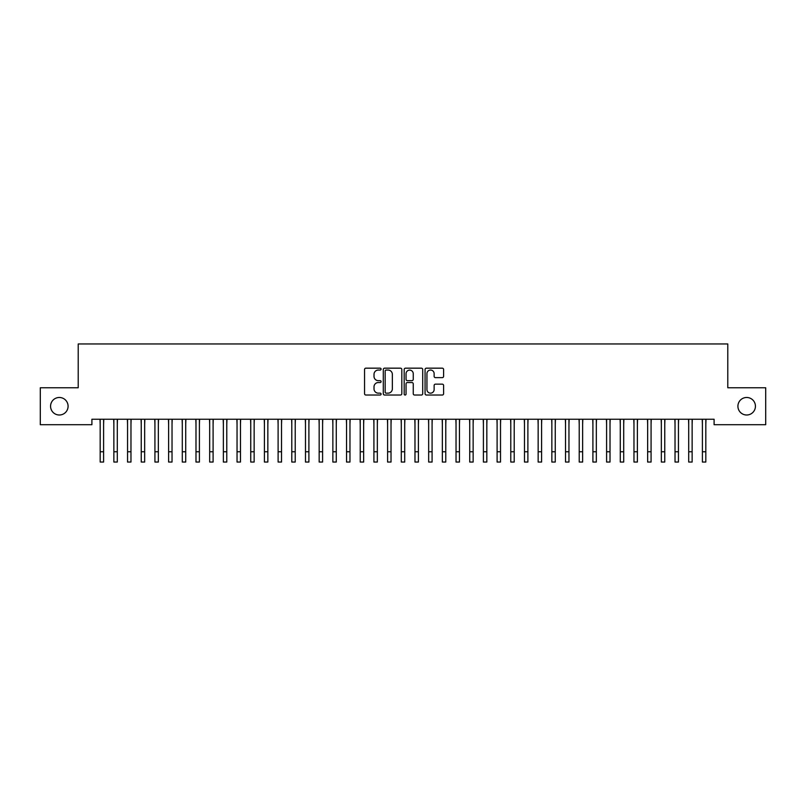<?xml version="1.0" encoding="UTF-8"?>
<svg xmlns="http://www.w3.org/2000/svg" width="806" height="806" viewBox="0 0 806 806"><rect width="100%" height="100%" fill="white"/><g stroke="black" fill="none" stroke-linecap="round" stroke-linejoin="round"><path stroke-width="1.21" d="M381.097 369.108A0.937 0.937 0 0 0 380.16 368.171L365.884 368.171A1.34 1.34 0 0 0 364.544 369.511L364.544 393.691A1.34 1.34 0 0 0 365.884 395.031L380.16 395.031A0.937 0.937 0 0 0 381.097 394.094A0.937 0.937 0 0 0 380.16 393.157L378.316 393.157A4.302 4.302 0 0 1 374.014 388.855L374.014 386.84A4.302 4.302 0 0 1 378.316 382.538L380.16 382.538A0.937 0.937 0 0 0 381.097 381.601A0.937 0.937 0 0 0 380.16 380.664L378.316 380.664A4.302 4.302 0 0 1 374.014 376.362L374.014 374.347A4.302 4.302 0 0 1 378.316 370.045L380.16 370.045A0.937 0.937 0 0 0 381.097 369.108M737.913 406.234A8.755 8.755 0 0 0 746.678 414.999A8.755 8.755 0 0 0 755.434 406.234A8.755 8.755 0 0 0 746.678 397.479A8.755 8.755 0 0 0 737.913 406.234M50.566 406.234A8.755 8.755 0 0 0 59.322 414.999A8.755 8.755 0 0 0 68.087 406.234A8.755 8.755 0 0 0 59.322 397.479A8.755 8.755 0 0 0 50.566 406.234M442.262 377.641A1.34 1.34 0 0 0 443.602 376.291L443.602 369.511A1.34 1.34 0 0 0 442.262 368.171L426.414 368.171A1.34 1.34 0 0 0 425.064 369.511L425.064 393.691A1.34 1.34 0 0 0 426.414 395.031L442.262 395.031A1.34 1.34 0 0 0 443.602 393.691L443.602 385.5A1.34 1.34 0 0 0 442.262 384.15L435.482 384.15A1.34 1.34 0 0 0 434.132 385.5L434.132 389.56A3.597 3.597 0 0 1 430.545 393.157A3.597 3.597 0 0 1 426.948 389.56L426.948 373.641A3.597 3.597 0 0 1 430.545 370.045A3.597 3.597 0 0 1 434.132 373.641L434.132 376.291A1.34 1.34 0 0 0 435.482 377.641L442.262 377.641M714.096 419.241L91.904 419.241L91.904 424.712L40.3 424.712L40.3 387.757L78.212 387.757L78.212 343.961L727.788 343.961L727.788 387.757L765.7 387.757L765.7 424.712L714.096 424.712L714.096 419.241M401.821 369.511A1.34 1.34 0 0 0 400.481 368.171L384.633 368.171A1.34 1.34 0 0 0 383.283 369.511L383.283 393.691A1.34 1.34 0 0 0 384.633 395.031L400.481 395.031A1.34 1.34 0 0 0 401.821 393.691L401.821 369.511M405.519 368.171L421.367 368.171A1.34 1.34 0 0 1 422.717 369.511L422.717 393.691A1.34 1.34 0 0 1 421.367 395.031L414.586 395.031A1.34 1.34 0 0 1 413.246 393.691L413.246 383.888A1.34 1.34 0 0 0 411.896 382.538L407.403 382.538A1.34 1.34 0 0 0 406.053 383.888L406.053 394.094A0.937 0.937 0 0 1 405.116 395.031A0.937 0.937 0 0 1 404.179 394.094L404.179 369.511A1.34 1.34 0 0 1 405.519 368.171M386.104 370.045A0.937 0.937 0 0 0 385.167 370.992L385.167 392.21A0.937 0.937 0 0 0 386.104 393.157L388.059 393.157A4.302 4.302 0 0 0 392.351 388.855L392.351 374.347A4.302 4.302 0 0 0 388.059 370.045L386.104 370.045M413.246 373.712A3.597 3.597 0 0 0 409.65 370.115A3.597 3.597 0 0 0 406.053 373.712L406.053 379.314A1.34 1.34 0 0 0 407.403 380.664L411.896 380.664A1.34 1.34 0 0 0 413.246 379.314L413.246 373.712M103.601 424.399L103.773 419.241M100.176 424.399L100.004 419.241M100.176 462.04L103.601 462.04L100.176 462.04L100.176 419.664M103.601 462.04L103.601 419.664M117.293 424.399L117.464 419.241M113.868 424.399L113.696 419.241M130.975 424.399L131.146 419.241M127.55 424.399L127.378 419.241M113.868 462.04L117.293 462.04L113.868 462.04L113.868 419.664M117.293 462.04L117.293 419.664M127.55 462.04L130.975 462.04L127.55 462.04L127.55 419.664M130.975 462.04L130.975 419.664M144.657 424.399L144.838 419.241M141.241 424.399L141.07 419.241M158.349 424.399L158.52 419.241M154.923 424.399L154.752 419.241M141.241 462.04L144.657 462.04L141.241 462.04L141.241 419.664M144.657 462.04L144.657 419.664M154.923 462.04L158.349 462.04L154.923 462.04L154.923 419.664M158.349 462.04L158.349 419.664M172.031 424.399L172.212 419.241M168.615 424.399L168.444 419.241M168.615 462.04L172.031 462.04L168.615 462.04L168.615 419.664M172.031 462.04L172.031 419.664M185.723 424.399L185.894 419.241M182.297 424.399L182.126 419.241M182.297 462.04L185.723 462.04L182.297 462.04L182.297 419.664M185.723 462.04L185.723 419.664M199.404 424.399L199.586 419.241M195.989 424.399L195.818 419.241M213.096 424.399L213.268 419.241M209.671 424.399L209.5 419.241M226.778 424.399L226.96 419.241M223.363 424.399L223.191 419.241M240.47 424.399L240.641 419.241M237.045 424.399L236.873 419.241M254.152 424.399L254.333 419.241M250.737 424.399L250.565 419.241M267.844 424.399L268.015 419.241M264.418 424.399L264.247 419.241M281.526 424.399L281.707 419.241M278.11 424.399L277.939 419.241M295.218 424.399L295.389 419.241M291.792 424.399L291.621 419.241M308.9 424.399L309.081 419.241M305.484 424.399L305.313 419.241M195.989 462.04L199.404 462.04L195.989 462.04L195.989 419.664M199.404 462.04L199.404 419.664M209.671 462.04L213.096 462.04L209.671 462.04L209.671 419.664M213.096 462.04L213.096 419.664M223.363 462.04L226.778 462.04L223.363 462.04L223.363 419.664M226.778 462.04L226.778 419.664M237.045 462.04L240.47 462.04L237.045 462.04L237.045 419.664M240.47 462.04L240.47 419.664M250.737 462.04L254.152 462.04L250.737 462.04L250.737 419.664M254.152 462.04L254.152 419.664M264.418 462.04L267.844 462.04L264.418 462.04L264.418 419.664M267.844 462.04L267.844 419.664M278.11 462.04L281.526 462.04L278.11 462.04L278.11 419.664M281.526 462.04L281.526 419.664M291.792 462.04L295.218 462.04L291.792 462.04L291.792 419.664M295.218 462.04L295.218 419.664M305.484 462.04L308.9 462.04L305.484 462.04L305.484 419.664M308.9 462.04L308.9 419.664M322.591 424.399L322.763 419.241M319.166 424.399L318.995 419.241M319.166 462.04L322.591 462.04L319.166 462.04L319.166 419.664M322.591 462.04L322.591 419.664M336.273 424.399L336.455 419.241M332.858 424.399L332.687 419.241M332.858 462.04L336.273 462.04L332.858 462.04L332.858 419.664M336.273 462.04L336.273 419.664M349.965 424.399L350.136 419.241M346.54 424.399L346.368 419.241M346.54 462.04L349.965 462.04L346.54 462.04L346.54 419.664M349.965 462.04L349.965 419.664M363.647 424.399L363.828 419.241M360.232 424.399L360.05 419.241M360.232 462.04L363.647 462.04L360.232 462.04L360.232 419.664M363.647 462.04L363.647 419.664M377.339 424.399L377.51 419.241M373.913 424.399L373.742 419.241M373.913 462.04L377.339 462.04L373.913 462.04L373.913 419.664M377.339 462.04L377.339 419.664M391.021 424.399L391.202 419.241M387.605 424.399L387.424 419.241M387.605 462.04L391.021 462.04L387.605 462.04L387.605 419.664M391.021 462.04L391.021 419.664M404.713 424.399L404.884 419.241M401.287 424.399L401.116 419.241M401.287 462.04L404.713 462.04L401.287 462.04L401.287 419.664M404.713 462.04L404.713 419.664M418.395 424.399L418.576 419.241M414.979 424.399L414.798 419.241M414.979 462.04L418.395 462.04L414.979 462.04L414.979 419.664M418.395 462.04L418.395 419.664M432.087 424.399L432.258 419.241M428.661 424.399L428.49 419.241M428.661 462.04L432.087 462.04L428.661 462.04L428.661 419.664M432.087 462.04L432.087 419.664M445.768 424.399L445.95 419.241M442.353 424.399L442.172 419.241M442.353 462.04L445.768 462.04L442.353 462.04L442.353 419.664M445.768 462.04L445.768 419.664M459.46 424.399L459.632 419.241M456.035 424.399L455.864 419.241M456.035 462.04L459.46 462.04L456.035 462.04L456.035 419.664M459.46 462.04L459.46 419.664M473.142 424.399L473.313 419.241M469.727 424.399L469.545 419.241M469.727 462.04L473.142 462.04L469.727 462.04L469.727 419.664M473.142 462.04L473.142 419.664M486.834 424.399L487.005 419.241M483.409 424.399L483.237 419.241M483.409 462.04L486.834 462.04L483.409 462.04L483.409 419.664M486.834 462.04L486.834 419.664M500.516 424.399L500.687 419.241M497.101 424.399L496.919 419.241M497.101 462.04L500.516 462.04L497.101 462.04L497.101 419.664M500.516 462.04L500.516 419.664M514.208 424.399L514.379 419.241M510.782 424.399L510.611 419.241M510.782 462.04L514.208 462.04L510.782 462.04L510.782 419.664M514.208 462.04L514.208 419.664M527.89 424.399L528.061 419.241M524.474 424.399L524.293 419.241M524.474 462.04L527.89 462.04L524.474 462.04L524.474 419.664M527.89 462.04L527.89 419.664M541.582 424.399L541.753 419.241M538.156 424.399L537.985 419.241M538.156 462.04L541.582 462.04L538.156 462.04L538.156 419.664M541.582 462.04L541.582 419.664M555.263 424.399L555.435 419.241M551.848 424.399L551.667 419.241M551.848 462.04L555.263 462.04L551.848 462.04L551.848 419.664M555.263 462.04L555.263 419.664M568.955 424.399L569.127 419.241M565.53 424.399L565.359 419.241M565.53 462.04L568.955 462.04L565.53 462.04L565.53 419.664M568.955 462.04L568.955 419.664M582.637 424.399L582.809 419.241M579.222 424.399L579.04 419.241M579.222 462.04L582.637 462.04L579.222 462.04L579.222 419.664M582.637 462.04L582.637 419.664M596.329 424.399L596.5 419.241M592.904 424.399L592.732 419.241M592.904 462.04L596.329 462.04L592.904 462.04L592.904 419.664M596.329 462.04L596.329 419.664M610.011 424.399L610.182 419.241M606.596 424.399L606.414 419.241M606.596 462.04L610.011 462.04L606.596 462.04L606.596 419.664M610.011 462.04L610.011 419.664M623.703 424.399L623.874 419.241M620.277 424.399L620.106 419.241M620.277 462.04L623.703 462.04L620.277 462.04L620.277 419.664M623.703 462.04L623.703 419.664M637.385 424.399L637.556 419.241M633.969 424.399L633.788 419.241M633.969 462.04L637.385 462.04L633.969 462.04L633.969 419.664M637.385 462.04L637.385 419.664M651.077 424.399L651.248 419.241M647.651 424.399L647.48 419.241M647.651 462.04L651.077 462.04L647.651 462.04L647.651 419.664M651.077 462.04L651.077 419.664M664.759 424.399L664.93 419.241M661.343 424.399L661.162 419.241M661.343 462.04L664.759 462.04L661.343 462.04L661.343 419.664M664.759 462.04L664.759 419.664M678.451 424.399L678.622 419.241M675.025 424.399L674.854 419.241M675.025 462.04L678.451 462.04L675.025 462.04L675.025 419.664M678.451 462.04L678.451 419.664M692.132 424.399L692.304 419.241M688.707 424.399L688.536 419.241M688.707 462.04L692.132 462.04L688.707 462.04L688.707 419.664M692.132 462.04L692.132 419.664M705.824 424.399L705.996 419.241M702.399 424.399L702.228 419.241M702.399 462.04L705.824 462.04L702.399 462.04L702.399 419.664M705.824 462.04L705.824 419.664M100.176 451.773L103.601 451.773M113.868 451.773L117.293 451.773M127.55 451.773L130.975 451.773M141.241 451.773L144.657 451.773M154.923 451.773L158.349 451.773M168.615 451.773L172.031 451.773M182.297 451.773L185.723 451.773M195.989 451.773L199.404 451.773M209.671 451.773L213.096 451.773M223.363 451.773L226.778 451.773M237.045 451.773L240.47 451.773M250.737 451.773L254.152 451.773M264.418 451.773L267.844 451.773M278.11 451.773L281.526 451.773M291.792 451.773L295.218 451.773M305.484 451.773L308.9 451.773M319.166 451.773L322.591 451.773M332.858 451.773L336.273 451.773M346.54 451.773L349.965 451.773M360.232 451.773L363.647 451.773M373.913 451.773L377.339 451.773M387.605 451.773L391.021 451.773M401.287 451.773L404.713 451.773M414.979 451.773L418.395 451.773M428.661 451.773L432.087 451.773M442.353 451.773L445.768 451.773M456.035 451.773L459.46 451.773M469.727 451.773L473.142 451.773M483.409 451.773L486.834 451.773M497.101 451.773L500.516 451.773M510.782 451.773L514.208 451.773M524.474 451.773L527.89 451.773M538.156 451.773L541.582 451.773M551.848 451.773L555.263 451.773M565.53 451.773L568.955 451.773M579.222 451.773L582.637 451.773M592.904 451.773L596.329 451.773M606.596 451.773L610.011 451.773M620.277 451.773L623.703 451.773M633.969 451.773L637.385 451.773M647.651 451.773L651.077 451.773M661.343 451.773L664.759 451.773M675.025 451.773L678.451 451.773M688.707 451.773L692.132 451.773M702.399 451.773L705.824 451.773"/></g></svg>
